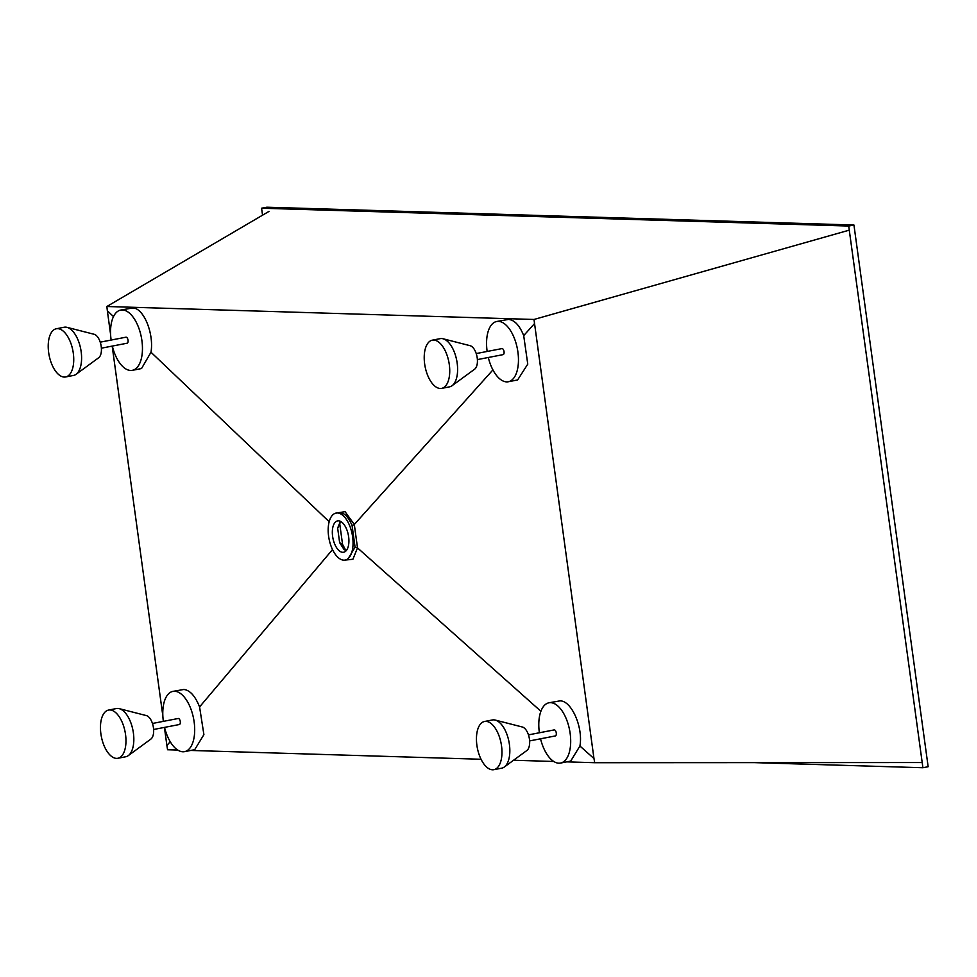 <?xml version="1.0" encoding="UTF-8"?>
<svg xmlns="http://www.w3.org/2000/svg" width="977" height="977" viewBox="0 0 977 977"><rect width="100%" height="100%" fill="white"/><g stroke="black" fill="none" stroke-linecap="round" stroke-linejoin="round"><path stroke-width="1.47" d="M495.241 720.073L522.365 727.01A12.274 6.057 79.1 0 1 529.229 737.855A12.274 6.057 79.1 0 1 526.896 750.483L504.303 767.018A24.547 12.103 -100.9 0 0 508.968 741.775A24.547 12.103 -100.9 0 0 495.241 720.073A24.547 12.103 -100.9 0 0 493.764 719.854A24.547 12.103 -100.9 0 0 492.42 719.964L484.555 721.478A24.547 12.103 -100.9 0 0 477.081 746.55A24.547 12.103 -100.9 0 0 492.53 769.791A24.547 12.103 -100.9 0 0 493.861 769.693A24.547 12.103 -100.9 0 0 501.335 744.621A24.547 12.103 -100.9 0 0 485.899 721.368A24.547 12.103 -100.9 0 0 484.555 721.478M493.861 769.693L501.726 768.166A24.547 12.103 -100.9 0 0 504.303 767.018M555.156 735.962A3.065 1.514 -100.9 0 0 555.327 735.937A3.065 1.514 -100.9 0 0 556.255 732.811A3.065 1.514 -100.9 0 0 554.325 729.904A3.065 1.514 -100.9 0 0 554.154 729.917A3.065 1.514 -100.9 0 0 553.996 729.966M539.377 732.774A30.69 15.131 79.1 0 1 548.927 702.805A30.69 15.131 79.1 0 1 550.588 702.671A30.69 15.131 79.1 0 1 569.896 731.724A30.69 15.131 79.1 0 1 560.554 763.061A30.69 15.131 79.1 0 1 558.881 763.196A30.69 15.131 79.1 0 1 540.537 738.795M560.554 763.061L570.69 761.107L579.911 746.013C583.354 727.267 571.301 700.155 559.845 700.888L548.927 702.805M163.367 721.356A30.69 15.131 79.1 0 1 172.917 691.386A30.69 15.131 79.1 0 1 174.59 691.252A30.69 15.131 79.1 0 1 193.898 720.318A30.69 15.131 79.1 0 1 184.555 751.643L194.692 749.689L203.9 734.643L199.577 706.933L332.522 549.587M177.765 750.055L167.568 749.75L166.908 745.573L170.206 741.665M922.19 762.548L594.712 762.707L566.758 761.865M553.764 761.474L513.56 760.253M481.063 759.263L190.747 750.446M594.712 762.707L593.967 758.531L579.911 746.013M492.933 369.904L354.309 524.478L357.509 547.889L540.892 711.268M357.509 547.889L352.905 559.259L344.454 560.163M199.577 706.933C195.217 696.003 189.965 690.177 183.835 689.469L172.917 691.386M184.555 751.643A30.69 15.131 79.1 0 1 182.882 751.777A30.69 15.131 79.1 0 1 164.539 727.389M111.134 340.045A30.69 15.131 79.1 0 1 120.684 310.075A30.69 15.131 79.1 0 1 122.357 309.941A30.69 15.131 79.1 0 1 141.665 339.007A30.69 15.131 79.1 0 1 132.322 370.332L141.518 368.561L150.983 352.233L329.164 521.718M110.609 334.598L107.348 310.735L113.491 316.572M166.908 745.573L164.417 727.401M162.841 715.909L112.184 346.102M150.983 352.233C154.207 333.401 143.375 307.376 132.493 307.987L120.684 310.075M132.322 370.332A30.69 15.131 79.1 0 1 130.649 370.466A30.69 15.131 79.1 0 1 112.306 346.078M269.005 211.398L106.859 306.497L533.992 319.467L593.967 758.531M534.407 323.692L523.696 335.624C519.581 325.402 514.513 320.004 508.504 319.406L496.695 321.494A30.69 15.131 79.1 0 1 498.355 321.36A30.69 15.131 79.1 0 1 517.663 350.413A30.69 15.131 79.1 0 1 508.321 381.751A30.69 15.131 79.1 0 1 506.648 381.885A30.69 15.131 79.1 0 1 488.305 357.484M508.321 381.751L517.627 379.955L527.763 364.128L523.696 335.624M106.859 306.497L107.348 310.735M335.343 513.267L345.052 511.655L354.309 524.478M849.269 230.145L533.992 319.467M354.321 524.527L352.086 525.626C348.691 517.37 344.6 512.998 339.813 512.498L336.088 513.072A23.937 11.809 -100.9 0 0 328.797 537.509A23.937 11.809 -100.9 0 0 343.855 560.175A23.937 11.809 -100.9 0 0 345.162 560.065A23.937 11.809 -100.9 0 0 352.441 535.628A23.937 11.809 -100.9 0 0 337.383 512.962A23.937 11.809 -100.9 0 0 336.088 513.072M345.162 560.065L347.58 559.601L355.066 547.193L352.086 525.626M338.469 520.826A15.962 7.865 -100.9 0 0 337.59 520.9A15.962 7.865 -100.9 0 0 332.742 537.191A15.962 7.865 -100.9 0 0 342.78 552.31A15.962 7.865 -100.9 0 0 343.648 552.237A15.962 7.865 -100.9 0 0 348.508 535.946A15.962 7.865 -100.9 0 0 338.469 520.826M340.375 521.315L337.651 528.117L339.63 542.614L343.831 549.208L346.09 550.808M357.533 547.755L355.066 547.193M345.992 550.759L342.561 544.372L339.776 524.148L340.265 521.437M337.651 528.117L339.776 524.148M339.63 542.614L342.561 544.372M126.912 343.232A3.065 1.514 -100.9 0 0 127.083 343.22A3.065 1.514 -100.9 0 0 128.024 340.081A3.065 1.514 -100.9 0 0 126.094 337.187A3.065 1.514 -100.9 0 0 125.923 337.199A3.065 1.514 -100.9 0 0 125.764 337.248M487.144 351.464A30.69 15.131 79.1 0 1 496.695 321.494M502.923 354.651A3.065 1.514 -100.9 0 0 503.094 354.639A3.065 1.514 -100.9 0 0 504.022 351.5A3.065 1.514 -100.9 0 0 502.093 348.594A3.065 1.514 -100.9 0 0 501.922 348.606A3.065 1.514 -100.9 0 0 501.763 348.655M179.145 724.543A3.065 1.514 -100.9 0 0 179.316 724.531A3.065 1.514 -100.9 0 0 180.256 721.392A3.065 1.514 -100.9 0 0 178.327 718.486A3.065 1.514 -100.9 0 0 178.156 718.498A3.065 1.514 -100.9 0 0 177.997 718.559M66.998 327.344L94.134 334.281A12.274 6.057 79.1 0 1 100.997 345.137A12.274 6.057 79.1 0 1 98.665 357.753L76.072 374.301A24.547 12.103 -100.9 0 0 80.725 349.045A24.547 12.103 -100.9 0 0 66.998 327.344A24.547 12.103 -100.9 0 0 65.52 327.136A24.547 12.103 -100.9 0 0 64.189 327.234L56.324 328.76A24.547 12.103 -100.9 0 0 48.85 353.821A24.547 12.103 -100.9 0 0 64.287 377.073A24.547 12.103 -100.9 0 0 65.63 376.963A24.547 12.103 -100.9 0 0 73.104 351.903A24.547 12.103 -100.9 0 0 57.655 328.651A24.547 12.103 -100.9 0 0 56.324 328.76M65.63 376.963L73.495 375.449A24.547 12.103 -100.9 0 0 76.072 374.301M119.231 708.655L146.367 715.591A12.274 6.057 79.1 0 1 153.23 726.448A12.274 6.057 79.1 0 1 150.898 739.064L128.305 755.612A24.547 12.103 -100.9 0 0 132.957 730.356A24.547 12.103 -100.9 0 0 119.231 708.655A24.547 12.103 -100.9 0 0 117.753 708.447A24.547 12.103 -100.9 0 0 116.422 708.545L108.557 710.071A24.547 12.103 -100.9 0 0 101.083 735.131A24.547 12.103 -100.9 0 0 116.519 758.384A24.547 12.103 -100.9 0 0 117.863 758.274A24.547 12.103 -100.9 0 0 125.337 733.202A24.547 12.103 -100.9 0 0 109.888 709.961A24.547 12.103 -100.9 0 0 108.557 710.071M117.863 758.274L125.728 756.76A24.547 12.103 -100.9 0 0 128.305 755.612M443.008 338.763L470.132 345.699A12.274 6.057 79.1 0 1 476.996 356.544A12.274 6.057 79.1 0 1 474.663 369.172L452.07 385.707A24.547 12.103 -100.9 0 0 456.735 360.464A24.547 12.103 -100.9 0 0 443.008 338.763A24.547 12.103 -100.9 0 0 441.531 338.543A24.547 12.103 -100.9 0 0 440.187 338.653L432.322 340.167A24.547 12.103 -100.9 0 0 424.848 365.239A24.547 12.103 -100.9 0 0 440.297 388.48A24.547 12.103 -100.9 0 0 441.628 388.382A24.547 12.103 -100.9 0 0 449.102 363.31A24.547 12.103 -100.9 0 0 433.666 340.069A24.547 12.103 -100.9 0 0 432.322 340.167M441.628 388.382L449.493 386.855A24.547 12.103 -100.9 0 0 452.07 385.707M922.911 767.739L928.15 766.725L853.947 225.028L848.708 226.041L922.911 767.739L754.488 762.634M262.544 215.184L261.58 208.223L266.831 207.209L853.947 225.028M261.58 208.223L848.708 226.041M529.619 740.908L555.327 735.937M101.388 348.178L127.083 343.22M477.387 359.597L503.094 354.639M153.621 729.489L179.316 724.531M100.228 342.158L125.923 337.199M152.461 723.468L178.156 718.498M528.459 734.875L554.154 729.917M476.226 353.564L501.922 348.606"/></g></svg>
